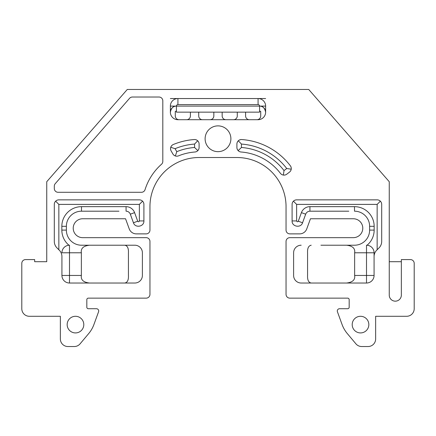 <?xml version="1.0" encoding="UTF-8"?>
<svg xmlns="http://www.w3.org/2000/svg" width="436" height="436" viewBox="0 0 436 436"><rect width="100%" height="100%" fill="white"/><g stroke="black" fill="none" stroke-linecap="round" stroke-linejoin="round"><path stroke-width="0.65" d="M389.25 295.118A6.05 6.05 0 0 0 395.299 301.167A6.05 6.05 0 0 0 401.349 295.118L401.349 259.584L410.418 259.584A3.782 3.782 0 0 1 414.2 263.366L414.2 308.726A7.559 7.559 0 0 1 406.641 316.291L375.641 316.291L375.641 338.974A7.559 7.559 0 0 1 368.082 346.533L361.7 346.533A7.559 7.559 0 0 1 355.912 343.83L347.312 333.584A30.242 30.242 0 0 1 342.064 324.488L337.431 311.773A2.267 2.267 0 0 1 339.562 308.726L347.666 308.726A1.51 1.51 0 0 0 349.176 307.217L349.176 299.657A1.51 1.51 0 0 0 347.666 298.142L289.826 298.142A3.782 3.782 0 0 1 286.049 294.365L286.049 241.44A3.782 3.782 0 0 1 289.826 237.658L353.334 237.658A9.45 9.45 0 0 0 362.785 228.208A9.45 9.45 0 0 0 353.334 218.758L310.454 218.758L306.759 228.9A7.559 7.559 0 0 1 299.652 233.876L289.826 233.876A3.782 3.782 0 0 1 286.049 230.099L286.049 206.659A49.143 49.143 0 0 0 236.901 157.516L199.099 157.516A49.143 49.143 0 0 0 149.951 206.659L149.951 230.099A3.782 3.782 0 0 1 146.174 233.876L136.348 233.876A7.559 7.559 0 0 1 129.241 228.9L125.546 218.758L82.666 218.758A9.45 9.45 0 0 0 73.215 228.208A9.45 9.45 0 0 0 82.666 237.658L146.174 237.658A3.782 3.782 0 0 1 149.951 241.44L149.951 294.365A3.782 3.782 0 0 1 146.174 298.142L88.334 298.142A1.51 1.51 0 0 0 86.824 299.657L86.824 307.217A1.51 1.51 0 0 0 88.334 308.726L96.438 308.726A2.267 2.267 0 0 1 98.569 311.773L93.936 324.488A30.242 30.242 0 0 1 88.688 333.584L80.088 343.83A7.559 7.559 0 0 1 74.3 346.533L67.918 346.533A7.559 7.559 0 0 1 60.359 338.974L60.359 316.291L29.359 316.291A7.559 7.559 0 0 1 21.8 308.726L21.8 263.366A3.782 3.782 0 0 1 25.582 259.584L34.651 259.584L34.651 261.698L46.75 261.698L46.75 181.708L127.274 89.467L308.726 89.467L389.25 181.708L389.25 295.118M241.092 152.006A54.816 54.816 0 0 1 280.424 173.337A4.534 4.534 0 0 0 286.768 174.193L289.477 172.133A4.534 4.534 0 0 0 290.338 165.762A67.291 67.291 0 0 0 241.767 139.547A4.534 4.534 0 0 0 236.901 144.071L236.901 147.482A4.534 4.534 0 0 0 241.092 152.006A54.816 54.816 0 0 1 280.424 173.337M368.834 324.607A8.317 8.317 0 0 0 360.518 316.291A8.317 8.317 0 0 0 352.201 324.607A8.317 8.317 0 0 0 360.518 332.924A8.317 8.317 0 0 0 368.834 324.607M83.799 324.607A8.317 8.317 0 0 0 75.483 316.291A8.317 8.317 0 0 0 67.166 324.607A8.317 8.317 0 0 0 75.483 332.924A8.317 8.317 0 0 0 83.799 324.607M265.633 98.541L258.074 98.541A7.559 7.559 0 0 1 265.633 106.101L170.367 106.101L170.367 112.15A7.559 7.559 0 0 0 177.926 119.709L258.074 119.709A7.559 7.559 0 0 0 265.633 112.15L265.633 106.101A7.559 7.559 0 0 0 258.074 98.541L177.926 98.541A7.559 7.559 0 0 0 170.367 106.101A7.559 7.559 0 0 1 177.926 98.541L170.367 98.541M194.233 139.547A67.291 67.291 0 0 0 173.332 144.496A4.534 4.534 0 0 0 171.141 150.954L172.858 153.93A4.534 4.534 0 0 0 178.493 155.865A54.816 54.816 0 0 1 194.908 152.006A4.534 4.534 0 0 0 199.099 147.482L199.099 144.071A4.534 4.534 0 0 0 194.233 139.547M142.577 201.181L139.367 204.391L139.367 220.927L143.907 220.927L143.907 204.391A4.534 4.534 0 0 0 139.367 199.857L58.849 199.857A4.534 4.534 0 0 0 54.309 204.391L54.309 241.462A9.074 9.074 0 0 0 56.969 247.877L59.274 250.182A9.074 9.074 0 0 1 61.928 256.597L61.928 275.459L61.928 256.597M69.493 283.024A7.559 7.559 0 0 1 61.928 275.459L69.493 275.459L69.493 283.024L134.833 283.024A7.559 7.559 0 0 0 142.392 275.459L142.392 252.782A7.559 7.559 0 0 0 134.833 245.217A7.559 7.559 0 0 1 142.392 252.782M87.2 211.193L81.499 211.193A15.124 15.124 0 0 0 66.376 226.317L61.841 226.317L61.841 230.099L66.376 230.099L66.376 226.317L66.376 230.099A15.124 15.124 0 0 0 81.499 245.217L134.833 245.217M139.367 220.927C138.975 221.929 138.419 222.028 137.711 221.215L134.582 212.626A9.074 9.074 0 0 0 126.059 206.659L81.499 206.659L81.499 211.193L118.957 211.193M134.582 212.626L130.32 214.18A4.534 4.534 0 0 0 126.059 211.193L126.059 206.659M130.32 214.18L133.443 222.769C135.122 228.355 144.24 226.747 143.907 220.927M293.608 252.782A7.559 7.559 0 0 1 301.167 245.217A7.559 7.559 0 0 0 293.608 252.782L293.608 275.459A7.559 7.559 0 0 0 301.167 283.024A7.559 7.559 0 0 1 293.608 275.459A7.559 7.559 0 0 0 301.167 283.024L366.507 283.024A7.559 7.559 0 0 0 374.072 275.459L374.072 256.597A9.074 9.074 0 0 1 376.726 250.182L379.031 247.877A9.074 9.074 0 0 0 381.691 241.462L381.691 204.391A4.534 4.534 0 0 0 377.151 199.857L296.633 199.857A4.534 4.534 0 0 0 292.093 204.391L292.093 220.927C291.76 226.747 300.878 228.355 302.557 222.769L305.68 214.18A4.534 4.534 0 0 1 309.942 211.193L348.8 211.193M369.624 226.317A15.124 15.124 0 0 0 354.501 211.193L354.501 206.659A19.658 19.658 0 0 1 374.159 226.317L369.624 226.317L369.624 230.099L369.624 226.317M320.918 245.217L354.501 245.217A15.124 15.124 0 0 0 369.624 230.099L374.159 230.099L374.159 226.317M162.808 161.402L162.808 100.809A3.782 3.782 0 0 0 159.026 97.026L132.397 97.026A3.782 3.782 0 0 0 129.547 98.329L55.241 183.665A3.782 3.782 0 0 0 54.309 186.15L54.309 188.516A3.782 3.782 0 0 0 58.092 192.292L141.438 192.292A3.782 3.782 0 0 0 145.046 189.649A56.664 56.664 0 0 1 161.533 164.236A3.782 3.782 0 0 0 162.808 161.402A3.782 3.782 0 0 1 161.533 164.236M230.889 138.762A12.889 12.889 0 0 0 218 125.873A12.889 12.889 0 0 0 205.111 138.762A12.889 12.889 0 0 0 218 151.657A12.889 12.889 0 0 0 230.889 138.762M34.651 261.698L34.651 259.584M88.334 308.726A1.51 1.51 0 0 1 86.824 307.217M349.176 307.217A1.51 1.51 0 0 1 347.666 308.726M401.349 261.698L389.25 261.698L401.349 261.698M259.584 110.88A1.51 1.51 0 0 0 260.717 111.393L260.717 115.932A3.782 3.782 0 0 1 256.94 119.709M249.376 119.709A3.782 3.782 0 0 1 245.599 115.932L245.599 112.15M237.282 112.15L237.282 115.932A3.782 3.782 0 0 1 233.5 119.709M225.941 119.709A3.782 3.782 0 0 1 222.158 115.932L222.158 112.15M213.842 112.15L213.842 115.932A3.782 3.782 0 0 1 210.059 119.709M202.5 119.709A3.782 3.782 0 0 1 198.718 115.932L198.718 112.15M190.401 112.15L190.401 115.932A3.782 3.782 0 0 1 186.624 119.709M179.06 119.709A3.782 3.782 0 0 1 175.283 115.932L175.283 111.393A1.51 1.51 0 0 0 176.417 110.88M46.75 261.698L46.75 181.708M194.908 152.006A54.816 54.816 0 0 0 178.493 155.865M379.031 247.877L377.151 249.757L377.151 204.391L380.361 201.181M346.555 283.024C352.631 282.315 355.329 279.798 354.637 275.459L374.072 275.459L374.072 252.782A7.559 7.559 0 0 0 367.041 245.239L366.507 245.217A7.559 7.559 0 0 1 367.041 245.239A19.658 19.658 0 0 0 374.159 230.099M344.925 245.217L346.555 245.217C352.631 245.926 355.329 248.444 354.637 252.782L366.507 252.782L366.507 245.217M317.043 211.193L309.942 211.193L309.942 206.659L354.501 206.659M292.196 203.449L292.12 203.912A4.534 4.534 0 0 1 292.191 203.454L292.224 203.323M292.196 203.427A4.534 4.534 0 0 1 292.311 203.002M292.48 202.56A4.534 4.534 0 0 1 292.649 202.217M292.899 201.814A4.534 4.534 0 0 1 293.15 201.487L292.899 201.814M293.722 200.909A4.534 4.534 0 0 1 294.055 200.658L293.722 200.909M294.425 200.424A4.534 4.534 0 0 1 294.818 200.233M295.243 200.07A4.534 4.534 0 0 1 295.663 199.96L295.243 200.07M296.158 199.879L295.695 199.95A4.534 4.534 0 0 1 296.153 199.879L295.979 199.901M377.631 199.879A4.534 4.534 0 0 1 378.094 199.955L377.631 199.879M378.11 199.955A4.534 4.534 0 0 1 378.541 200.07L378.11 199.955M379.358 200.424L378.96 200.228A4.534 4.534 0 0 1 379.325 200.407M379.729 200.658A4.534 4.534 0 0 1 380.061 200.909L379.729 200.658M380.633 201.481A4.534 4.534 0 0 1 380.884 201.814L380.633 201.481M381.113 202.179A4.534 4.534 0 0 1 381.304 202.56L381.113 202.179M381.473 203.002A4.534 4.534 0 0 1 381.587 203.427L381.473 203.002M381.593 203.454A4.534 4.534 0 0 1 381.663 203.917L381.593 203.454M381.653 242.258A9.074 9.074 0 0 1 381.549 243.037L381.653 242.258M381.386 243.795A9.074 9.074 0 0 1 381.157 244.52L381.386 243.795M380.879 245.206A9.074 9.074 0 0 1 380.563 245.839L380.879 245.206M380.53 245.893A9.074 9.074 0 0 1 380.208 246.427L380.53 245.893M379.832 246.961A9.074 9.074 0 0 1 379.434 247.446L379.832 246.961M56.566 247.446A9.074 9.074 0 0 1 56.168 246.961L56.566 247.446M55.792 246.427A9.074 9.074 0 0 1 55.47 245.893L55.792 246.427M55.437 245.839A9.074 9.074 0 0 1 55.121 245.206L55.437 245.839M54.843 244.52A9.074 9.074 0 0 1 54.614 243.795L54.843 244.52M54.451 243.037A9.074 9.074 0 0 1 54.347 242.258L54.451 243.037M54.337 203.917A4.534 4.534 0 0 1 54.407 203.454L54.337 203.917M54.413 203.427A4.534 4.534 0 0 1 54.527 203.002L54.413 203.427M54.696 202.56A4.534 4.534 0 0 1 54.887 202.179L54.696 202.56M55.116 201.814A4.534 4.534 0 0 1 55.367 201.481L55.116 201.814M55.939 200.909A4.534 4.534 0 0 1 56.271 200.658L55.939 200.909M56.675 200.407A4.534 4.534 0 0 1 57.04 200.228L56.642 200.424M57.459 200.07A4.534 4.534 0 0 1 57.89 199.955L57.459 200.07M57.906 199.955A4.534 4.534 0 0 1 58.37 199.879L57.906 199.955M139.842 199.879A4.534 4.534 0 0 1 140.305 199.95L139.842 199.879M140.338 199.96A4.534 4.534 0 0 1 140.757 200.07L140.338 199.96M141.199 200.238A4.534 4.534 0 0 1 141.58 200.429L141.199 200.238M141.945 200.658A4.534 4.534 0 0 1 142.278 200.909L141.945 200.658M142.85 201.487A4.534 4.534 0 0 1 143.101 201.814L142.85 201.487M143.351 202.217A4.534 4.534 0 0 1 143.531 202.582L143.335 202.19M143.689 203.002A4.534 4.534 0 0 1 143.88 203.912L143.689 203.002M134.833 283.024A7.559 7.559 0 0 0 142.392 275.459A7.559 7.559 0 0 1 134.833 283.024M273.192 149.995A67.291 67.291 0 0 1 290.338 165.762M81.499 245.217L89.445 245.217C83.369 245.926 80.671 248.444 81.363 252.782L81.363 275.459C80.671 279.798 83.369 282.315 89.445 283.024M374.072 256.597L374.072 275.459L374.072 252.782L366.507 252.782L366.507 283.024M354.637 275.459L354.637 252.782M307.565 252.782C307.347 248.231 308.563 245.708 311.206 245.217C308.563 245.708 307.347 248.231 307.565 252.782L307.565 275.459L307.565 252.782M311.206 283.024C308.563 282.533 307.347 280.01 307.565 275.459C307.347 280.01 308.563 282.533 311.206 283.024M128.435 275.459C128.653 280.01 127.437 282.533 124.794 283.024C127.437 282.533 128.653 280.01 128.435 275.459L128.435 252.782L128.435 275.459M124.794 245.217C127.437 245.708 128.653 248.231 128.435 252.782C128.653 248.231 127.437 245.708 124.794 245.217M81.363 275.459L69.493 275.459L69.493 245.217L68.959 245.239A7.559 7.559 0 0 0 61.928 252.782L81.363 252.782M175.07 148.687L176.787 151.663A59.351 59.351 0 0 1 194.56 147.482L194.56 144.071A62.751 62.751 0 0 0 175.07 148.687L170.754 147.286M170.896 146.916L171.266 146.213M171.288 146.185L171.539 145.837M172.155 145.21L172.912 144.698M194.739 139.536L195.224 139.58M195.235 139.585L195.715 139.684M196.167 139.825L196.598 140.016M197.007 140.245L197.366 140.501M194.56 144.071L197.693 140.79M197.977 141.084L198.244 141.422M198.489 141.793L198.691 142.19M198.865 142.637L198.99 143.079M198.996 143.101L199.072 143.58M199.072 147.94L199.007 148.393M198.985 148.496L198.898 148.823M198.565 149.619L198.108 150.311M194.56 147.482L197.846 150.611M197.535 150.905L197.186 151.183M197.099 151.243L196.532 151.565M196.364 151.646L195.933 151.804M195.9 151.815L195.41 151.935M178.03 156.023L177.566 156.132M176.645 156.197L176.215 156.159M176.199 156.159L175.773 156.083M176.787 151.663L175.37 155.968M174.961 155.815L173.937 155.189M173.795 155.069L173.463 154.747M173.446 154.726L173.13 154.344M170.912 150.502L170.738 150.028M170.732 150.011L170.536 148.589M170.569 148.131L170.645 147.695M286.735 168.519A62.751 62.751 0 0 0 241.44 144.071L241.44 147.482A59.351 59.351 0 0 1 284.027 170.58L283.356 175.065L284.027 170.58L286.735 168.519L291.226 169.184M284.752 175.054L283.771 175.109M286.207 174.553L285.853 174.732M291.264 168.77L291.27 168.34L291.264 168.77M291.15 167.473L291.014 167.01M290.834 166.579L290.61 166.16L290.834 166.579M291.15 169.582L291.03 169.98M291.014 170.029L290.681 170.765M290.441 171.141L290.174 171.479M290.158 171.495L289.836 171.828M282.19 174.727L281.803 174.531M281.787 174.52L281.498 174.345M281.427 174.296L281.095 174.04M240.585 151.935L240.094 151.815M239.909 151.75L239.637 151.646M239.211 151.434L238.819 151.188M238.803 151.172L238.465 150.91M241.44 147.482L238.154 150.611M237.86 150.267L237.233 149.177M237.162 149.003L237.026 148.534M237.02 148.513L236.933 148M236.928 143.575L237.135 142.637M237.304 142.207L238.018 141.09M241.44 144.071L238.307 140.79M238.628 140.506L238.993 140.25M239.391 140.021L240.754 139.585M240.77 139.585L241.266 139.536M139.367 204.391L58.849 204.391L55.639 201.181M377.151 204.391L296.633 204.391L293.423 201.181M294.42 200.429L294.801 200.238M170.367 112.15C171.283 107.959 173.299 105.943 176.417 106.101A6.05 6.05 0 0 0 170.367 112.15M258.074 98.541L258.074 104.591A1.51 1.51 0 0 1 259.584 106.101C262.701 105.943 264.717 107.959 265.633 112.15A6.05 6.05 0 0 0 259.584 106.101L259.584 112.15L176.417 112.15L176.417 106.101A1.51 1.51 0 0 1 177.926 104.591L177.926 98.541M129.547 98.329A3.782 3.782 0 0 1 132.397 97.026M159.026 97.026A3.782 3.782 0 0 1 162.808 100.809M145.046 189.649A3.782 3.782 0 0 1 141.438 192.292M58.092 192.292A3.782 3.782 0 0 1 54.309 188.516M54.309 186.15A3.782 3.782 0 0 1 55.241 183.665M58.849 204.391L58.849 249.757M81.499 206.659A19.658 19.658 0 0 0 61.841 226.317M68.959 245.239A19.658 19.658 0 0 1 61.841 230.099M309.942 206.659A9.074 9.074 0 0 0 301.418 212.626L305.68 214.18M296.633 204.391L296.633 220.927C297.025 221.929 297.581 222.028 298.289 221.215L301.418 212.626M258.074 104.591L177.926 104.591M137.711 221.215L133.443 222.769M298.289 221.215L302.557 222.769M296.633 220.927L292.093 220.927"/></g></svg>
